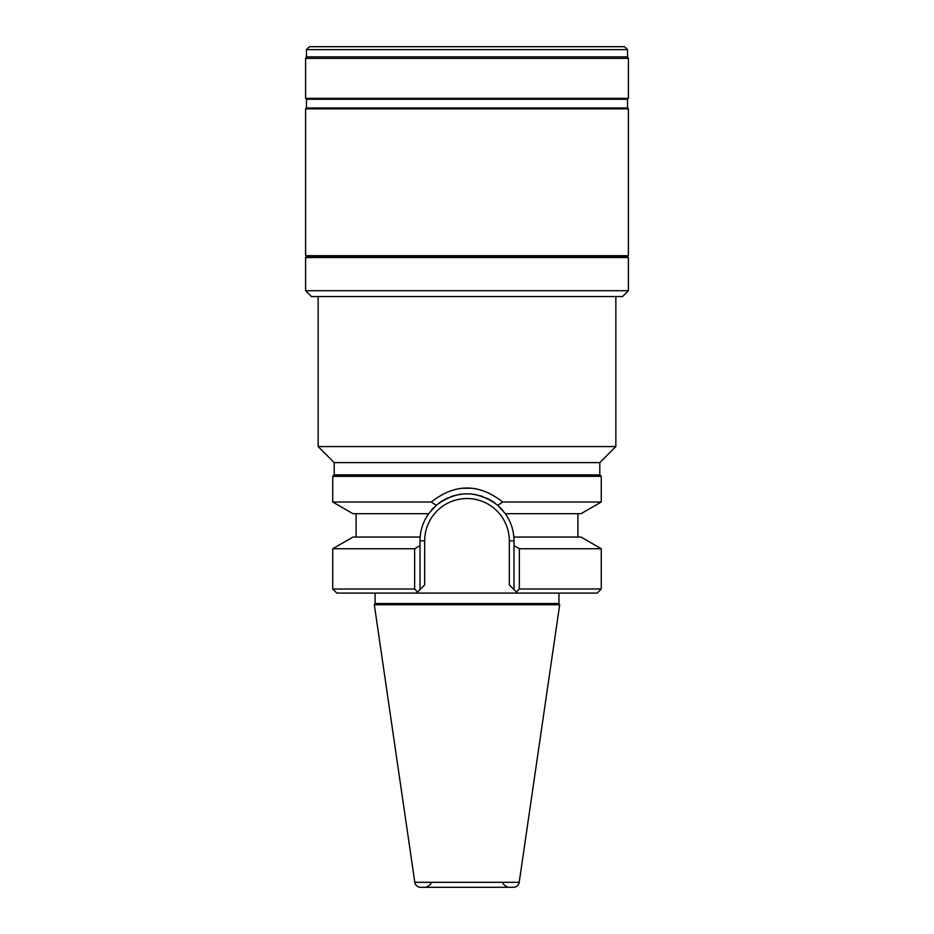 <?xml version="1.0" encoding="UTF-8"?>
<svg xmlns="http://www.w3.org/2000/svg" width="934" height="934" viewBox="0 0 934 934"><rect width="100%" height="100%" fill="white"/><g stroke="black" fill="none" stroke-linecap="round" stroke-linejoin="round"><path stroke-width="1.4" d="M615.856 446.569L599.803 462.622L334.197 462.622L318.144 446.569L615.856 446.569L615.856 296.545M628.407 290.707L622.569 296.545L311.431 296.545L305.593 290.707L305.593 257.539L628.407 257.539L628.407 290.707L305.593 290.707M306.469 257.539L306.469 256.558L627.531 256.558L628.407 255.683L628.407 108.869L305.593 108.869L305.593 255.683L628.407 255.683M305.593 108.869L306.469 107.994L627.531 107.994L627.531 99.237L628.407 98.362L628.407 58.375L305.593 58.375L305.593 98.362L628.407 98.362M627.531 99.237L306.469 99.237L305.593 98.362M627.531 56.857L627.531 49.619L306.469 49.619L306.469 56.857L627.531 56.857L628.407 58.375M627.531 49.619L624.612 46.7L309.387 46.7L306.469 49.619M334.197 462.622L334.197 474.881L599.803 474.881L601.263 476.34L332.738 476.34L332.738 502.013L431.298 502.013C455.103 483.333 478.909 483.333 502.702 502.013L601.263 502.013L601.263 476.34M472.195 488.272L461.898 488.26M601.263 502.013L581.03 513.7L505.364 513.7C510.396 521.044 513.221 528.831 513.84 537.05L513.992 541.09M502.901 510.524L500.344 507.734A46.992 46.992 0 0 1 502.901 510.524A46.992 46.992 0 0 0 500.344 507.734M502.702 502.013L497.752 505.317L505.364 513.7A46.992 46.992 0 0 1 507.15 516.42A46.992 46.992 0 0 0 505.364 513.7M513.98 539.572A46.992 46.992 0 0 1 513.992 540.844L513.98 539.572A46.992 46.992 0 0 1 513.992 540.844L509.322 540.844A42.322 42.322 0 0 0 467 498.522A42.322 42.322 0 0 0 424.678 540.844L424.678 584.918L420.008 589.587L420.008 540.844A46.992 46.992 0 0 1 420.02 539.572L420.16 537.05C420.779 528.831 423.604 521.044 428.636 513.7L436.248 505.317C456.749 490.035 477.251 490.035 497.752 505.317M420.078 538.311A46.992 46.992 0 0 1 420.51 534.026A46.992 46.992 0 0 0 420.078 538.311L420.16 537.05L352.97 537.05L332.738 548.737L414.638 548.737L420.008 545.654M421.047 531.014A46.992 46.992 0 0 1 421.794 528.025A46.992 46.992 0 0 0 421.047 531.014M421.934 527.523A46.992 46.992 0 0 1 422.74 525.048A46.992 46.992 0 0 0 421.934 527.523M423.908 522.118A46.992 46.992 0 0 1 425.274 519.234A46.992 46.992 0 0 0 423.908 522.118M428.636 513.7A46.992 46.992 0 0 0 426.85 516.42A46.992 46.992 0 0 1 428.636 513.7L352.97 513.7L332.738 502.013M431.099 510.524A46.992 46.992 0 0 1 433.656 507.734L431.099 510.524A46.992 46.992 0 0 1 433.656 507.734M438.922 503.157A46.992 46.992 0 0 1 443.3 500.262A46.992 46.992 0 0 0 438.922 503.157M444.689 499.492A46.992 46.992 0 0 1 447.725 497.985A46.992 46.992 0 0 0 444.689 499.492M450.48 496.853A46.992 46.992 0 0 1 455.162 495.37A46.992 46.992 0 0 0 450.48 496.853M457.228 494.88A46.992 46.992 0 0 1 476.772 494.88A46.992 46.992 0 0 0 457.228 494.88M478.757 495.347A46.992 46.992 0 0 1 483.45 496.818A46.992 46.992 0 0 0 478.757 495.347M486.275 497.985A46.992 46.992 0 0 1 489.311 499.492A46.992 46.992 0 0 0 486.275 497.985M490.56 500.18A46.992 46.992 0 0 1 495.078 503.157A46.992 46.992 0 0 0 490.56 500.18M508.726 519.234A46.992 46.992 0 0 1 510.092 522.118A46.992 46.992 0 0 0 508.726 519.234M511.26 525.048A46.992 46.992 0 0 1 512.066 527.523A46.992 46.992 0 0 0 511.26 525.048M512.206 528.025A46.992 46.992 0 0 1 512.953 531.014A46.992 46.992 0 0 0 512.206 528.025M513.922 538.311A46.992 46.992 0 0 0 513.49 534.026A46.992 46.992 0 0 1 513.922 538.311L513.84 537.05L581.03 537.05L601.263 548.737L519.362 548.737L513.992 545.654L513.992 589.587L509.322 584.918L509.322 540.844M517.132 592.728L516.385 591.981L519.362 589.004L519.362 548.737M519.362 589.004L601.263 589.004L597.176 593.09L336.824 593.09L332.738 589.004L332.738 548.737M420.008 589.587L416.868 592.728M513.992 542.374L513.992 543.973M513.992 540.844L513.992 545.654M517.483 593.09L513.992 589.587M417.615 591.981L414.638 589.004L332.738 589.004M414.638 589.004L414.638 548.737M431.298 502.013L436.248 505.317M375.059 593.09L375.059 603.504L374.324 604.765L414.801 882.303A5.838 5.838 -90 0 0 420.58 887.3L513.42 887.3A5.838 5.838 90 0 0 519.199 882.303L414.801 882.303M558.941 593.09L558.941 603.504L375.059 603.504M558.941 603.504L559.676 604.765L374.324 604.765M559.676 604.765L519.199 882.303M513.42 887.3L420.58 887.3M424.678 540.844L420.008 540.844A46.992 46.992 0 0 1 420.02 539.572M318.144 446.569L318.144 296.545M306.469 256.558L305.593 255.683M627.531 257.539L627.531 256.558M306.469 107.994L306.469 99.237M627.531 107.994L628.407 108.869M306.469 56.857L305.593 58.375M599.803 462.622L599.803 474.881M334.197 474.881L332.738 476.34M577.913 513.7L577.913 537.05M601.263 589.004L601.263 548.737M356.087 513.7L356.087 537.05M430.516 882.63C431.66 883.657 430.107 885.222 425.846 887.3M503.484 882.63C502.34 883.657 503.893 885.222 508.154 887.3"/></g></svg>
